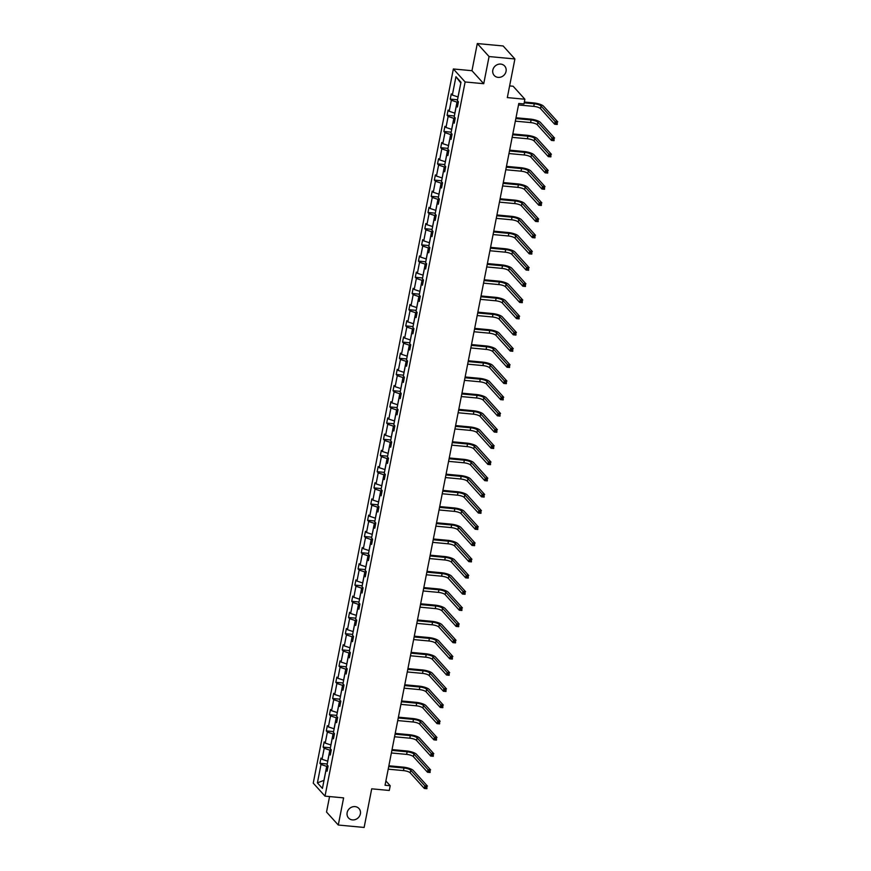 <?xml version="1.0" encoding="UTF-8"?>
<svg xmlns="http://www.w3.org/2000/svg" width="871" height="871" viewBox="0 0 871 871"><rect width="100%" height="100%" fill="white"/><g stroke="black" fill="none" stroke-linecap="round" stroke-linejoin="round"><path stroke-width="1.31" d="M355.063 806.611A7.044 6.358 -42.2 0 1 358.983 808.538A7.044 6.358 -42.2 0 1 359.538 816.094A7.044 6.358 -42.2 0 1 352.45 819.905A7.044 6.358 -42.2 0 1 348.542 817.989A7.044 6.358 -42.2 0 1 347.975 810.433A7.044 6.358 -42.2 0 1 355.063 806.611M500.738 64.095A7.044 6.358 -42.2 0 1 504.657 66.011A7.044 6.358 -42.2 0 1 505.224 73.567A7.044 6.358 -42.2 0 1 498.136 77.377A7.044 6.358 -42.2 0 1 494.216 75.461A7.044 6.358 -42.2 0 1 493.65 67.905A7.044 6.358 -42.2 0 1 500.738 64.095M477.297 43.55L471.973 70.703L483.732 83.703L489.067 56.55L477.297 43.55L503.144 45.967L514.903 58.967L507.325 97.596L524.897 99.24L513.139 86.24L509.622 85.913M489.067 56.55L514.903 58.967M329.565 796.562L326.527 812.033L338.286 825.033L364.132 827.45L371.71 788.821L389.283 790.465L390.208 785.74L385.886 780.96M453.366 68.972L313.244 783.138L325.014 796.138L465.125 81.961L453.366 68.972L471.973 70.703M328.019 766.491L326.69 766.371L323.936 780.383L317.403 782.866L321.007 764.488L319.94 763.312L327.213 763.987M326.69 766.371L321.007 764.488M331.198 750.29L329.859 750.171L327.703 761.178L322.03 759.294L320.964 758.118L319.94 763.312M322.03 759.294L324.186 748.287L323.119 747.111L330.392 747.786M334.377 734.09L333.038 733.97L330.882 744.977L325.21 743.094L324.143 741.918L323.119 747.111M325.21 743.094L327.365 732.086L326.298 730.911L333.571 731.586M337.556 717.889L336.217 717.769L334.061 728.777L328.389 726.893L327.322 725.717L326.298 730.911M328.389 726.893L330.545 715.886L329.478 714.71L336.75 715.385M340.735 701.688L339.396 701.569L337.24 712.576L331.557 710.692L330.501 709.517L329.478 714.71M331.557 710.692L333.724 699.685L332.657 698.509L339.93 699.184M343.914 685.488L342.575 685.368L340.419 696.375L334.736 694.492L333.68 693.316L332.657 698.509M334.736 694.492L336.903 683.485L335.836 682.309L343.109 682.984M347.094 669.287L345.754 669.168L343.599 680.175L337.915 678.291L336.848 677.115L335.836 682.309M337.915 678.291L340.082 667.284L339.015 666.108L346.288 666.783M350.273 653.087L348.933 652.967L346.778 663.974L341.094 662.091L340.028 660.915L339.015 666.108M341.094 662.091L343.261 651.083L342.194 649.908L349.467 650.583M353.452 636.886L352.113 636.766L349.957 647.774L344.274 645.89L343.207 644.714L342.194 649.908M344.274 645.89L346.44 634.883L345.373 633.707L352.646 634.382M356.631 620.685L355.292 620.566L353.136 631.573L347.453 629.689L346.386 628.514L345.373 633.707M347.453 629.689L349.609 618.682L348.552 617.506L355.825 618.181M359.81 604.485L358.471 604.365L356.304 615.372L350.632 613.489L349.565 612.313L348.552 617.506M350.632 613.489L352.788 602.482L351.732 601.306L359.004 601.981M362.989 588.284L361.65 588.165L359.483 599.172L353.811 597.288L352.744 596.112L351.732 601.306M353.811 597.288L355.967 586.281L354.911 585.105L362.184 585.78M366.168 572.084L364.829 571.964L362.663 582.971L356.99 581.088L355.923 579.912L354.911 585.105M356.99 581.088L359.146 570.08L358.079 568.905L365.363 569.58M369.348 555.883L368.008 555.763L365.842 566.771L360.169 564.887L359.102 563.711L358.079 568.905M360.169 564.887L362.325 553.88L361.258 552.704L368.542 553.379M372.516 539.682L371.188 539.563L369.021 550.57L363.349 548.686L362.282 547.511L361.258 552.704M363.349 548.686L365.504 537.679L364.437 536.503L371.721 537.178M375.695 523.482L374.367 523.362L372.2 534.369L366.528 532.486L365.461 531.31L364.437 536.503M366.528 532.486L368.683 521.479L367.616 520.303L374.889 520.978M378.874 507.281L377.535 507.162L375.379 518.169L369.707 516.285L368.64 515.109L367.616 520.303M369.707 516.285L371.863 505.278L370.796 504.102L378.068 504.777M382.053 491.081L380.714 490.961L378.558 501.968L372.886 500.085L371.819 498.909L370.796 504.102M372.886 500.085L375.042 489.077L373.975 487.902L381.248 488.577M385.232 474.88L383.893 474.76L381.738 485.768L376.065 483.884L374.998 482.708L373.975 487.902M376.065 483.884L378.221 472.877L377.154 471.701L384.427 472.376M388.412 458.679L387.072 458.56L384.917 469.567L379.233 467.683L378.177 466.508L377.154 471.701M379.233 467.683L381.4 456.676L380.333 455.5L387.606 456.175M391.591 442.479L390.252 442.359L388.096 453.366L382.413 451.483L381.356 450.307L380.333 455.5M382.413 451.483L384.579 440.476L383.512 439.3L390.785 439.975M394.77 426.278L393.431 426.159L391.275 437.166L385.592 435.282L384.525 434.106L383.512 439.3M385.592 435.282L387.758 424.275L386.691 423.099L393.964 423.774M397.949 410.078L396.61 409.958L394.454 420.965L388.771 419.082L387.704 417.906L386.691 423.099M388.771 419.082L390.937 408.074L389.87 406.899L397.143 407.574M401.128 393.877L399.789 393.757L397.633 404.765L391.95 402.881L390.883 401.705L389.87 406.899M391.95 402.881L394.117 391.874L393.05 390.698L400.322 391.373M404.307 377.676L402.968 377.557L400.812 388.564L395.129 386.68L394.062 385.505L393.05 390.698M395.129 386.68L397.285 375.673L396.229 374.497L403.502 375.172M407.486 361.476L406.147 361.356L403.981 372.363L398.308 370.48L397.241 369.304L396.229 374.497M398.308 370.48L400.464 359.473L399.408 358.297L406.681 358.972M410.666 345.275L409.326 345.156L407.16 356.163L401.487 354.279L400.42 353.103L399.408 358.297M401.487 354.279L403.643 343.272L402.576 342.096L409.86 342.771M413.845 329.075L412.506 328.955L410.339 339.962L404.667 338.079L403.6 336.903L402.576 342.096M404.667 338.079L406.822 327.071L405.755 325.896L413.039 326.571M417.024 312.874L415.685 312.754L413.518 323.762L407.846 321.878L406.779 320.702L405.755 325.896M407.846 321.878L410.001 310.871L408.935 309.695L416.218 310.37M420.192 296.673L418.864 296.554L416.697 307.561L411.025 305.677L409.958 304.502L408.935 309.695M411.025 305.677L413.181 294.67L412.114 293.494L419.397 294.169M423.371 280.473L422.032 280.353L419.876 291.36L414.204 289.477L413.137 288.301L412.114 293.494M414.204 289.477L416.36 278.47L415.293 277.294L422.566 277.969M426.55 264.272L425.211 264.153L423.056 275.16L417.383 273.276L416.316 272.1L415.293 277.294M417.383 273.276L419.539 262.269L418.472 261.093L425.745 261.768M429.73 248.072L428.39 247.952L426.235 258.959L420.562 257.076L419.495 255.9L418.472 261.093M420.562 257.076L422.718 246.068L421.651 244.893L428.924 245.568M432.909 231.871L431.57 231.751L429.414 242.759L423.742 240.875L422.675 239.699L421.651 244.893M423.742 240.875L425.897 229.868L424.83 228.692L432.103 229.367M436.088 215.67L434.749 215.551L432.593 226.558L426.91 224.674L425.854 223.499L424.83 228.692M426.91 224.674L429.076 213.667L428.009 212.491L435.282 213.166M439.267 199.47L437.928 199.35L435.772 210.357L430.089 208.474L429.033 207.298L428.009 212.491M430.089 208.474L432.256 197.467L431.189 196.291L438.461 196.966M442.446 183.269L441.107 183.15L438.951 194.157L433.268 192.273L432.201 191.097L431.189 196.291M433.268 192.273L435.435 181.266L434.368 180.09L441.641 180.765M445.625 167.069L444.286 166.949L442.13 177.956L436.447 176.073L435.38 174.897L434.368 180.09M436.447 176.073L438.614 165.065L437.547 163.89L444.82 164.565M448.805 150.868L447.465 150.748L445.31 161.756L439.626 159.872L438.559 158.696L437.547 163.89M439.626 159.872L441.793 148.865L440.726 147.689L447.999 148.364M451.984 134.667L450.645 134.548L448.489 145.555L442.806 143.671L441.739 142.496L440.726 147.689M442.806 143.671L444.961 132.664L443.905 131.488L451.178 132.163M455.163 118.467L453.824 118.347L451.657 129.354L445.985 127.471L444.918 126.295L443.905 131.488M445.985 127.471L448.14 116.464L447.084 115.288L454.357 115.963M458.342 102.266L457.003 102.147L454.836 113.154L449.164 111.27L448.097 110.094L447.084 115.288M449.164 111.27L451.32 100.263L450.253 99.087L457.536 99.762M460.824 82.995L458.015 96.953L452.343 95.07L451.276 93.894L450.253 99.087M452.343 95.07L455.947 76.692L460.977 82.233L457.362 100.622L458.429 101.798L457.417 106.991L456.35 105.816L454.183 116.823L455.25 117.999L454.237 123.192L453.17 122.016L451.004 133.023L452.071 134.199L451.058 139.393L449.991 138.217L447.836 149.224L448.892 150.4L447.879 155.593L446.812 154.417L444.656 165.425L445.712 166.601L444.7 171.794L443.633 170.618L441.477 181.625L442.533 182.801L441.521 187.994L440.454 186.819L438.298 197.826L439.365 199.002L438.342 204.195L437.275 203.019L435.119 214.026L436.186 215.202L435.162 220.396L434.096 219.22L431.94 230.227L433.007 231.403L431.983 236.596L430.916 235.42L428.761 246.428L429.828 247.604L428.804 252.797L427.737 251.621L425.581 262.628L426.648 263.804L425.625 268.997L424.558 267.822L422.402 278.829L423.469 280.005L422.446 285.198L421.379 284.022L419.223 295.029L420.29 296.205L419.267 301.399L418.211 300.223L416.044 311.23L417.111 312.406L416.088 317.599L415.032 316.423L412.865 327.431L413.932 328.607L412.919 333.8L411.852 332.624L409.686 343.631L410.753 344.807L409.74 350L408.673 348.825L406.507 359.832L407.574 361.008L406.561 366.201L405.494 365.025L403.327 376.032L404.394 377.208L403.382 382.402L402.315 381.226L400.159 392.233L401.215 393.409L400.203 398.602L399.136 397.426L396.98 408.434L398.036 409.61L397.024 414.803L395.957 413.627L393.801 424.634L394.868 425.81L393.844 431.003L392.777 429.828L390.622 440.835L391.689 442.011L390.665 447.204L389.598 446.028L387.443 457.035L388.51 458.211L387.486 463.405L386.419 462.229L384.263 473.236L385.33 474.412L384.307 479.605L383.24 478.429L381.084 489.437L382.151 490.613L381.128 495.806L380.061 494.63L377.905 505.637L378.972 506.813L377.949 512.006L376.882 510.831L374.726 521.838L375.793 523.014L374.77 528.207L373.713 527.031L371.547 538.038L372.614 539.214L371.59 544.408L370.534 543.232L368.368 554.239L369.435 555.415L368.411 560.608L367.355 559.432L365.189 570.44L366.255 571.616L365.243 576.809L364.176 575.633L362.009 586.64L363.076 587.816L362.064 593.009L360.997 591.834L358.83 602.841L359.897 604.017L358.885 609.21L357.818 608.034L355.651 619.041L356.718 620.217L355.706 625.411L354.639 624.235L352.483 635.242L353.539 636.418L352.526 641.611L351.459 640.435L349.304 651.443L350.36 652.619L349.347 657.812L348.28 656.636L346.125 667.643L347.191 668.819L346.168 674.012L345.101 672.837L342.945 683.844L344.012 685.02L342.989 690.213L341.922 689.037L339.766 700.044L340.833 701.22L339.81 706.414L338.743 705.238L336.587 716.245L337.654 717.421L336.631 722.614L335.564 721.438L333.408 732.446L334.475 733.622L333.451 738.815L332.384 737.639L330.229 748.646L331.296 749.822L330.272 755.015L329.205 753.84L327.05 764.847L328.117 766.023L327.093 771.216L326.037 770.04L322.422 788.418L317.403 782.866M524.897 99.24L523.972 103.965L518.8 103.475L385.047 785.25L390.208 785.74M330.599 753.339L329.205 753.84M329.859 750.171L324.186 748.287M333.778 737.138L332.384 737.639M333.038 733.97L327.365 732.086M336.957 720.938L335.564 721.438M336.217 717.769L330.545 715.886M340.136 704.737L338.743 705.238M339.396 701.569L333.724 699.685M343.316 688.536L341.922 689.037M342.575 685.368L336.903 683.485M346.495 672.336L345.101 672.837M345.754 669.168L340.082 667.284M349.674 656.135L348.28 656.636M348.933 652.967L343.261 651.083M352.853 639.935L351.459 640.435M352.113 636.766L346.44 634.883M356.032 623.734L354.639 624.235M355.292 620.566L349.609 618.682M359.211 607.533L357.818 608.034M358.471 604.365L352.788 602.482M362.39 591.333L360.997 591.834M361.65 588.165L355.967 586.281M365.57 575.132L364.176 575.633M364.829 571.964L359.146 570.08M368.749 558.932L367.355 559.432M368.008 555.763L362.325 553.88M371.928 542.731L370.534 543.232M371.188 539.563L365.504 537.679M375.096 526.53L373.713 527.031M374.367 523.362L368.683 521.479M378.275 510.33L376.882 510.831M377.535 507.162L371.863 505.278M381.454 494.129L380.061 494.63M380.714 490.961L375.042 489.077M384.634 477.929L383.24 478.429M383.893 474.76L378.221 472.877M387.813 461.728L386.419 462.229M387.072 458.56L381.4 456.676M390.992 445.527L389.598 446.028M390.252 442.359L384.579 440.476M394.171 429.327L392.777 429.828M393.431 426.159L387.758 424.275M397.35 413.126L395.957 413.627M396.61 409.958L390.937 408.074M400.529 396.926L399.136 397.426M399.789 393.757L394.117 391.874M403.709 380.725L402.315 381.226M402.968 377.557L397.285 375.673M406.888 364.524L405.494 365.025M406.147 361.356L400.464 359.473M410.067 348.324L408.673 348.825M409.326 345.156L403.643 343.272M413.246 332.123L411.852 332.624M412.506 328.955L406.822 327.071M416.425 315.923L415.032 316.423M415.685 312.754L410.001 310.871M419.604 299.722L418.211 300.223M418.864 296.554L413.181 294.67M422.773 283.521L421.379 284.022M422.032 280.353L416.36 278.47M425.952 267.321L424.558 267.822M425.211 264.153L419.539 262.269M429.131 251.12L427.737 251.621M428.39 247.952L422.718 246.068M432.31 234.92L430.916 235.42M431.57 231.751L425.897 229.868M435.489 218.719L434.096 219.22M434.749 215.551L429.076 213.667M438.668 202.518L437.275 203.019M437.928 199.35L432.256 197.467M441.847 186.318L440.454 186.819M441.107 183.15L435.435 181.266M445.027 170.117L443.633 170.618M444.286 166.949L438.614 165.065M448.206 153.917L446.812 154.417M447.465 150.748L441.793 148.865M451.385 137.716L449.991 138.217M450.645 134.548L444.961 132.664M454.564 121.515L453.17 122.016M453.824 118.347L448.14 116.464M457.743 105.315L456.35 105.816M457.003 102.147L451.32 100.263M483.732 83.703L465.125 81.961M338.286 825.033L343.62 797.88L325.014 796.138M460.77 82.93L455.947 76.692M327.42 769.539L326.037 770.04M518.517 104.945L533.771 106.371A5.498 1.513 -168.9 0 1 540.521 108.614L554.664 124.226L555.165 121.635L557.756 121.875L543.624 106.262A8.253 2.265 11.1 0 0 533.488 102.898L524.353 102.049M524.19 102.832L534.282 103.78A5.498 1.513 -168.9 0 1 541.033 106.022L555.165 121.635L556.003 123.976L557.037 124.074L557.233 123.04L556.21 122.942M557.233 123.04L557.244 124.466L554.664 124.226L556.003 123.976M515.338 121.145L530.591 122.571A5.498 1.513 -168.9 0 1 537.353 124.814L551.485 140.427L551.985 137.836L554.577 138.075L540.445 122.463A8.253 2.265 11.1 0 0 530.308 119.098L516.002 117.759M515.85 118.554L531.103 119.98A5.498 1.513 -168.9 0 1 537.853 122.223L551.985 137.836L552.824 140.177L553.858 140.275L554.065 139.24L553.031 139.142M554.065 139.24L554.065 140.667L551.485 140.427L552.824 140.177M512.159 137.346L527.412 138.772A5.498 1.513 -168.9 0 1 534.173 141.015L548.305 156.628L548.817 154.036L551.397 154.276L537.265 138.663A8.253 2.265 11.1 0 0 527.129 135.299L512.823 133.96M512.671 134.755L527.924 136.181A5.498 1.513 -168.9 0 1 534.674 138.424L548.817 154.036L549.645 156.377L550.679 156.475L550.886 155.441L549.851 155.343M550.886 155.441L550.886 156.867L548.305 156.628L549.645 156.377M508.98 153.546L524.233 154.973A5.498 1.513 -168.9 0 1 530.994 157.216L545.126 172.828L545.638 170.237L548.218 170.476L534.086 154.864A8.253 2.265 11.1 0 0 523.95 151.5L509.644 150.16M509.491 150.955L524.745 152.381A5.498 1.513 -168.9 0 1 531.495 154.624L545.638 170.237L546.465 172.578L547.5 172.676L547.707 171.641L546.672 171.543M547.707 171.641L547.707 173.068L545.126 172.828L546.465 172.578M505.801 169.747L521.054 171.173A5.498 1.513 -168.9 0 1 527.815 173.416L541.947 189.029L542.459 186.438L545.039 186.677L530.907 171.064A8.253 2.265 11.1 0 0 520.771 167.7L506.465 166.361M506.312 167.156L521.566 168.582A5.498 1.513 -168.9 0 1 528.327 170.825L542.459 186.438L543.286 188.778L544.321 188.876L544.527 187.842L543.493 187.744M544.527 187.842L544.527 189.268L541.947 189.029L543.286 188.778M502.621 185.948L517.875 187.374A5.498 1.513 -168.9 0 1 524.636 189.617L538.768 205.229L539.28 202.638L541.86 202.878L527.728 187.265A8.253 2.265 11.1 0 0 517.592 183.901L503.286 182.562M503.133 183.356L518.387 184.783A5.498 1.513 -168.9 0 1 525.148 187.025L539.28 202.638L540.107 204.979L541.141 205.077L541.348 204.043L540.314 203.945M541.348 204.043L541.348 205.469L538.768 205.229L540.107 204.979M499.442 202.148L514.696 203.574A5.498 1.513 -168.9 0 1 521.457 205.817L535.589 221.43L536.101 218.839L538.681 219.078L524.549 203.466A8.253 2.265 11.1 0 0 514.413 200.101L500.106 198.762M499.954 199.557L515.207 200.983A5.498 1.513 -168.9 0 1 521.969 203.226L536.101 218.839L536.928 221.18L537.962 221.278L538.169 220.243L537.135 220.145M538.169 220.243L538.169 221.67L535.589 221.43L536.928 221.18M496.263 218.349L511.517 219.775A5.498 1.513 -168.9 0 1 518.278 222.018L532.41 237.631L532.921 235.039L535.502 235.279L521.37 219.666A8.253 2.265 11.1 0 0 511.233 216.302L496.927 214.963M496.775 215.758L512.028 217.184A5.498 1.513 -168.9 0 1 518.789 219.427L532.921 235.039L533.749 237.38L534.783 237.478L534.99 236.444L533.956 236.346M534.99 236.444L534.99 237.87L532.41 237.631L533.749 237.38M493.084 234.549L508.337 235.976A5.498 1.513 -168.9 0 1 515.099 238.219L529.23 253.831L529.742 251.24L532.323 251.479L518.191 235.867A8.253 2.265 11.1 0 0 508.054 232.503L493.748 231.163M493.596 231.958L508.849 233.384A5.498 1.513 -168.9 0 1 515.61 235.627L529.742 251.24L530.57 253.581L531.604 253.679L531.811 252.644L530.777 252.546M531.811 252.644L531.822 254.071L529.23 253.831L530.57 253.581M489.905 250.75L505.158 252.176A5.498 1.513 -168.9 0 1 511.919 254.419L526.051 270.032L526.563 267.441L529.143 267.68L515.011 252.067A8.253 2.265 11.1 0 0 504.875 248.703L490.569 247.364M490.417 248.159L505.67 249.585A5.498 1.513 -168.9 0 1 512.431 251.828L526.563 267.441L527.39 269.781L528.425 269.879L528.632 268.845L527.597 268.747M528.632 268.845L528.643 270.271L526.051 270.032L527.39 269.781M486.726 266.951L501.979 268.377A5.498 1.513 -168.9 0 1 508.74 270.62L522.872 286.232L523.384 283.641L525.964 283.881L511.832 268.268A8.253 2.265 11.1 0 0 501.696 264.904L487.39 263.565M487.237 264.359L502.491 265.786A5.498 1.513 -168.9 0 1 509.252 268.028L523.384 283.641L524.222 285.982L525.246 286.08L525.453 285.046L524.418 284.948M525.453 285.046L525.463 286.472L522.872 286.232L524.222 285.982M483.557 283.151L498.8 284.577A5.498 1.513 -168.9 0 1 505.561 286.82L519.693 302.433L520.205 299.842L522.796 300.081L508.653 284.469A8.253 2.265 11.1 0 0 498.517 281.104L484.222 279.765M484.058 280.56L499.312 281.986A5.498 1.513 -168.9 0 1 506.073 284.229L520.205 299.842L521.043 302.183L522.077 302.281L522.273 301.246L521.239 301.148M522.273 301.246L522.284 302.673L519.693 302.433L521.043 302.183M480.378 299.352L495.632 300.778A5.498 1.513 -168.9 0 1 502.382 303.021L516.514 318.634L517.026 316.042L519.617 316.282L505.474 300.669A8.253 2.265 11.1 0 0 495.338 297.305L481.042 295.966M480.879 296.761L496.132 298.187A5.498 1.513 -168.9 0 1 502.894 300.43L517.026 316.042L517.864 318.383L518.898 318.481L519.094 317.447L518.06 317.349M519.094 317.447L519.105 318.873L516.514 318.634L517.864 318.383M477.199 315.552L492.453 316.979A5.498 1.513 -168.9 0 1 499.203 319.221L513.335 334.834L513.846 332.243L516.438 332.482L502.306 316.87A8.253 2.265 11.1 0 0 492.159 313.506L477.863 312.166M477.7 312.961L492.953 314.387A5.498 1.513 -168.9 0 1 499.714 316.63L513.846 332.243L514.685 334.584L515.719 334.682L515.915 333.647L514.881 333.549M515.915 333.647L515.926 335.074L513.335 334.834L514.685 334.584M474.02 331.753L489.273 333.179A5.498 1.513 -168.9 0 1 496.024 335.422L510.166 351.035L510.667 348.444L513.259 348.683L499.127 333.07A8.253 2.265 11.1 0 0 488.979 329.706L474.684 328.367M474.532 329.162L489.774 330.588A5.498 1.513 -168.9 0 1 496.535 332.831L510.667 348.444L511.506 350.784L512.54 350.882L512.736 349.848L511.702 349.75M512.736 349.848L512.747 351.274L510.166 351.035L511.506 350.784M470.841 347.954L486.094 349.38A5.498 1.513 -168.9 0 1 492.844 351.623L506.987 367.235L507.488 364.644L510.079 364.884L495.947 349.271A8.253 2.265 11.1 0 0 485.811 345.907L471.505 344.568M471.353 345.362L486.606 346.789A5.498 1.513 -168.9 0 1 493.356 349.031L507.488 364.644L508.326 366.985L509.361 367.083L509.557 366.049L508.533 365.951M509.557 366.049L509.568 367.475L506.987 367.235L508.326 366.985M467.662 364.154L482.915 365.58A5.498 1.513 -168.9 0 1 489.676 367.823L503.808 383.436L504.309 380.845L506.9 381.084L492.768 365.472A8.253 2.265 11.1 0 0 482.632 362.107L468.326 360.768M468.173 361.563L483.427 362.989A5.498 1.513 -168.9 0 1 490.177 365.232L504.309 380.845L505.147 383.186L506.182 383.284L506.389 382.249L505.354 382.151M506.389 382.249L506.389 383.675L503.808 383.436L505.147 383.186M464.483 380.355L479.736 381.781A5.498 1.513 -168.9 0 1 486.497 384.024L500.629 399.637L501.141 397.045L503.721 397.285L489.589 381.672A8.253 2.265 11.1 0 0 479.453 378.308L465.147 376.969M464.994 377.764L480.248 379.19A5.498 1.513 -168.9 0 1 486.998 381.433L501.141 397.045L501.968 399.386L503.003 399.484L503.209 398.45L502.175 398.352M503.209 398.45L503.209 399.876L500.629 399.637L501.968 399.386M461.303 396.555L476.557 397.982A5.498 1.513 -168.9 0 1 483.318 400.225L497.45 415.837L497.962 413.246L500.542 413.485L486.41 397.873A8.253 2.265 11.1 0 0 476.274 394.509L461.968 393.169M461.815 393.964L477.068 395.39A5.498 1.513 -168.9 0 1 483.819 397.633L497.962 413.246L498.789 415.587L499.823 415.685L500.03 414.65L498.996 414.552M500.03 414.65L500.03 416.077L497.45 415.837L498.789 415.587M458.124 412.756L473.378 414.182A5.498 1.513 -168.9 0 1 480.139 416.425L494.271 432.038L494.782 429.447L497.363 429.686L483.231 414.073A8.253 2.265 11.1 0 0 473.095 410.709L458.788 409.37M458.636 410.165L473.889 411.591A5.498 1.513 -168.9 0 1 480.65 413.834L494.782 429.447L495.61 431.787L496.644 431.885L496.851 430.851L495.817 430.753M496.851 430.851L496.851 432.277L494.271 432.038L495.61 431.787M454.945 428.957L470.198 430.383A5.498 1.513 -168.9 0 1 476.96 432.626L491.092 448.238L491.603 445.647L494.184 445.887L480.052 430.274A8.253 2.265 11.1 0 0 469.915 426.91L455.609 425.571M455.457 426.365L470.71 427.792A5.498 1.513 -168.9 0 1 477.471 430.034L491.603 445.647L492.431 447.988L493.465 448.086L493.672 447.052L492.638 446.954M493.672 447.052L493.672 448.478L491.092 448.238L492.431 447.988M451.766 445.157L467.019 446.583A5.498 1.513 -168.9 0 1 473.78 448.826L487.912 464.439L488.424 461.848L491.004 462.087L476.873 446.475A8.253 2.265 11.1 0 0 466.736 443.11L452.43 441.771M452.278 442.566L467.531 443.992A5.498 1.513 -168.9 0 1 474.292 446.235L488.424 461.848L489.252 464.189L490.286 464.287L490.493 463.252L489.458 463.154M490.493 463.252L490.493 464.679L487.912 464.439L489.252 464.189M448.587 461.358L463.84 462.784A5.498 1.513 -168.9 0 1 470.601 465.027L484.733 480.64L485.245 478.048L487.825 478.288L473.693 462.675A8.253 2.265 11.1 0 0 463.557 459.311L449.251 457.972M449.098 458.767L464.352 460.193A5.498 1.513 -168.9 0 1 471.113 462.436L485.245 478.048L486.072 480.389L487.107 480.487L487.314 479.453L486.279 479.355M487.314 479.453L487.314 480.879L484.733 480.64L486.072 480.389M445.408 477.558L460.661 478.985A5.498 1.513 -168.9 0 1 467.422 481.228L481.554 496.84L482.066 494.249L484.646 494.488L470.514 478.876A8.253 2.265 11.1 0 0 460.378 475.512L446.072 474.172M445.919 474.967L461.173 476.393A5.498 1.513 -168.9 0 1 467.934 478.625L482.066 494.249L482.893 496.59L483.928 496.688L484.134 495.653L483.1 495.555M484.134 495.653L484.145 497.08L481.554 496.84L482.893 496.59M442.228 493.759L457.482 495.185A5.498 1.513 -168.9 0 1 464.243 497.428L478.375 513.041L478.887 510.45L481.467 510.689L467.335 495.076A8.253 2.265 11.1 0 0 457.199 491.712L442.893 490.373M442.74 491.168L457.994 492.594A5.498 1.513 -168.9 0 1 464.755 494.826L478.887 510.45L479.714 512.79L480.748 512.888L480.955 511.854L479.921 511.756M480.955 511.854L480.966 513.28L478.375 513.041L479.714 512.79M439.049 509.96L454.303 511.386A5.498 1.513 -168.9 0 1 461.064 513.629L475.196 529.241L475.708 526.65L478.288 526.89L464.156 511.277A8.253 2.265 11.1 0 0 454.02 507.913L439.713 506.574M439.561 507.368L454.814 508.795A5.498 1.513 -168.9 0 1 461.576 511.027L475.708 526.65L476.546 528.991L477.569 529.089L477.776 528.055L476.742 527.957M477.776 528.055L477.787 529.481L475.196 529.241L476.546 528.991M435.881 526.16L451.124 527.586A5.498 1.513 -168.9 0 1 457.885 529.829L472.017 545.442L472.528 542.851L475.12 543.09L460.977 527.478A8.253 2.265 11.1 0 0 450.84 524.113L436.545 522.774M436.382 523.569L451.635 524.995A5.498 1.513 -168.9 0 1 458.396 527.227L472.528 542.851L473.367 545.192L474.401 545.29L474.597 544.255L473.563 544.157M474.597 544.255L474.608 545.682L472.017 545.442L473.367 545.192M432.702 542.361L447.955 543.787A5.498 1.513 -168.9 0 1 454.706 546.03L468.838 561.643L469.349 559.051L471.94 559.291L457.798 543.678A8.253 2.265 11.1 0 0 447.661 540.314L433.366 538.975M433.203 539.77L448.456 541.196A5.498 1.513 -168.9 0 1 455.217 543.428L469.349 559.051L470.188 561.392L471.222 561.49L471.418 560.456L470.384 560.358M471.418 560.456L471.429 561.882L468.838 561.643L470.188 561.392M429.523 558.561L444.776 559.988A5.498 1.513 -168.9 0 1 451.526 562.231L465.658 577.843L466.17 575.252L468.761 575.491L454.629 559.879A8.253 2.265 11.1 0 0 444.482 556.515L430.187 555.175M430.024 555.97L445.277 557.396A5.498 1.513 -168.9 0 1 452.038 559.628L466.17 575.252L467.008 577.593L468.043 577.691L468.239 576.656L467.204 576.558M468.239 576.656L468.25 578.083L465.658 577.843L467.008 577.593M426.344 574.762L441.597 576.188A5.498 1.513 -168.9 0 1 448.347 578.431L462.49 594.044L462.991 591.453L465.582 591.692L451.45 576.079A8.253 2.265 11.1 0 0 441.303 572.715L427.008 571.376M426.855 572.171L442.098 573.597A5.498 1.513 -168.9 0 1 448.859 575.829L462.991 591.453L463.829 593.793L464.864 593.891L465.06 592.857L464.025 592.759M465.06 592.857L465.07 594.283L462.49 594.044L463.829 593.793M423.164 590.963L438.418 592.389A5.498 1.513 -168.9 0 1 445.168 594.632L459.311 610.244L459.812 607.653L462.403 607.893L448.271 592.28A8.253 2.265 11.1 0 0 438.135 588.916L423.829 587.577M423.676 588.371L438.93 589.798A5.498 1.513 -168.9 0 1 445.68 592.03L459.812 607.653L460.65 609.994L461.684 610.092L461.891 609.058L460.857 608.96M461.891 609.058L461.891 610.484L459.311 610.244L460.65 609.994M419.985 607.163L435.239 608.589A5.498 1.513 -168.9 0 1 442 610.832L456.132 626.445L456.633 623.854L459.224 624.093L445.092 608.481A8.253 2.265 11.1 0 0 434.956 605.116L420.649 603.777M420.497 604.572L435.75 605.998A5.498 1.513 -168.9 0 1 442.501 608.23L456.633 623.854L457.471 626.195L458.505 626.293L458.712 625.258L457.678 625.16M458.712 625.258L458.712 626.685L456.132 626.445L457.471 626.195M416.806 623.364L432.06 624.79A5.498 1.513 -168.9 0 1 438.821 627.033L452.953 642.646L453.464 640.054L456.045 640.294L441.913 624.681A8.253 2.265 11.1 0 0 431.776 621.317L417.47 619.978M417.318 620.773L432.571 622.199A5.498 1.513 -168.9 0 1 439.322 624.431L453.464 640.054L454.292 642.395L455.326 642.493L455.533 641.459L454.499 641.361M455.533 641.459L455.533 642.885L452.953 642.646L454.292 642.395M413.627 639.564L428.88 640.991A5.498 1.513 -168.9 0 1 435.642 643.234L449.774 658.846L450.285 656.255L452.866 656.494L438.734 640.882A8.253 2.265 11.1 0 0 428.597 637.518L414.291 636.178M414.139 636.973L429.392 638.399A5.498 1.513 -168.9 0 1 436.142 640.631L450.285 656.255L451.113 658.596L452.147 658.694L452.354 657.659L451.32 657.561M452.354 657.659L452.354 659.086L449.774 658.846L451.113 658.596M410.448 655.765L425.701 657.191A5.498 1.513 -168.9 0 1 432.462 659.434L446.594 675.047L447.106 672.456L449.686 672.695L435.554 657.082A8.253 2.265 11.1 0 0 425.418 653.718L411.112 652.379M410.96 653.174L426.213 654.6A5.498 1.513 -168.9 0 1 432.974 656.832L447.106 672.456L447.934 674.796L448.968 674.894L449.175 673.86L448.14 673.762M449.175 673.86L449.175 675.286L446.594 675.047L447.934 674.796M407.269 671.966L422.522 673.392A5.498 1.513 -168.9 0 1 429.283 675.635L443.415 691.247L443.927 688.656L446.507 688.896L432.375 673.283A8.253 2.265 11.1 0 0 422.239 669.919L407.933 668.58M407.78 669.374L423.034 670.801A5.498 1.513 -168.9 0 1 429.795 673.033L443.927 688.656L444.754 690.997L445.789 691.095L445.996 690.061L444.961 689.963M445.996 690.061L445.996 691.487L443.415 691.247L444.754 690.997M404.09 688.166L419.343 689.592A5.498 1.513 -168.9 0 1 426.104 691.835L440.236 707.448L440.748 704.846L443.328 705.096L429.196 689.484A8.253 2.265 11.1 0 0 419.06 686.119L404.754 684.78M404.601 685.575L419.855 687.001A5.498 1.513 -168.9 0 1 426.616 689.233L440.748 704.846L441.575 707.198L442.61 707.296L442.816 706.261L441.782 706.163M442.816 706.261L442.816 707.688L440.236 707.448L441.575 707.198M400.91 704.367L416.164 705.793A5.498 1.513 -168.9 0 1 422.925 708.036L437.057 723.649L437.569 721.046L440.149 721.297L426.017 705.684A8.253 2.265 11.1 0 0 415.881 702.32L401.575 700.981M401.422 701.776L416.676 703.202A5.498 1.513 -168.9 0 1 423.437 705.434L437.569 721.046L438.396 723.398L439.43 723.496L439.637 722.462L438.603 722.364M439.637 722.462L439.637 723.888L437.057 723.649L438.396 723.398M397.731 720.567L412.985 721.994A5.498 1.513 -168.9 0 1 419.746 724.237L433.878 739.849L434.389 737.247L436.97 737.497L422.838 721.885A8.253 2.265 11.1 0 0 412.702 718.521L398.395 717.181M398.243 717.976L413.496 719.402A5.498 1.513 -168.9 0 1 420.258 721.634L434.389 737.247L435.217 739.599L436.251 739.697L436.458 738.662L435.424 738.564M436.458 738.662L436.469 740.089L433.878 739.849L435.217 739.599M394.552 736.768L409.805 738.194A5.498 1.513 -168.9 0 1 416.567 740.437L430.699 756.05L431.21 753.448L433.791 753.698L419.659 738.085A8.253 2.265 11.1 0 0 409.522 734.721L395.216 733.382M395.064 734.177L410.317 735.603A5.498 1.513 -168.9 0 1 417.078 737.835L431.21 753.448L432.038 755.799L433.072 755.897L433.279 754.852L432.245 754.765M433.279 754.852L433.29 756.289L430.699 756.05L432.038 755.799M391.373 752.969L406.626 754.395A5.498 1.513 -168.9 0 1 413.387 756.638L427.519 772.25L428.031 769.648L430.612 769.899L416.48 754.286A8.253 2.265 11.1 0 0 406.343 750.922L392.037 749.583M391.885 750.377L407.138 751.804A5.498 1.513 -168.9 0 1 413.899 754.036L428.031 769.648L428.87 772L429.893 772.098L430.1 771.053L429.065 770.966M430.1 771.053L430.111 772.49L427.519 772.25L428.87 772M388.205 769.169L403.447 770.595A5.498 1.513 -168.9 0 1 410.208 772.838L424.34 788.451L424.852 785.849L427.443 786.099L413.3 770.487A8.253 2.265 11.1 0 0 403.164 767.122L388.869 765.783M388.706 766.578L403.959 768.004A5.498 1.513 -168.9 0 1 410.72 770.236L424.852 785.849L425.69 788.201L426.725 788.299L426.921 787.253L425.886 787.166M426.921 787.253L426.932 788.691L424.34 788.451L425.69 788.201M534.282 103.78L533.771 106.371M541.033 106.022L540.521 108.614M531.103 119.98L530.591 122.571M537.853 122.223L537.353 124.814M527.924 136.181L527.412 138.772M534.674 138.424L534.173 141.015M524.745 152.381L524.233 154.973M531.495 154.624L530.994 157.216M521.566 168.582L521.054 171.173M528.327 170.825L527.815 173.416M518.387 184.783L517.875 187.374M525.148 187.025L524.636 189.617M515.207 200.983L514.696 203.574M521.969 203.226L521.457 205.817M512.028 217.184L511.517 219.775M518.789 219.427L518.278 222.018M508.849 233.384L508.337 235.976M515.61 235.627L515.099 238.219M505.67 249.585L505.158 252.176M512.431 251.828L511.919 254.419M502.491 265.786L501.979 268.377M509.252 268.028L508.74 270.62M499.312 281.986L498.8 284.577M506.073 284.229L505.561 286.82M496.132 298.187L495.632 300.778M502.894 300.43L502.382 303.021M492.953 314.387L492.453 316.979M499.714 316.63L499.203 319.221M489.774 330.588L489.273 333.179M496.535 332.831L496.024 335.422M486.606 346.789L486.094 349.38M493.356 349.031L492.844 351.623M483.427 362.989L482.915 365.58M490.177 365.232L489.676 367.823M480.248 379.19L479.736 381.781M486.998 381.433L486.497 384.024M477.068 395.39L476.557 397.982M483.819 397.633L483.318 400.225M473.889 411.591L473.378 414.182M480.65 413.834L480.139 416.425M470.71 427.792L470.198 430.383M477.471 430.034L476.96 432.626M467.531 443.992L467.019 446.583M474.292 446.235L473.78 448.826M464.352 460.193L463.84 462.784M471.113 462.436L470.601 465.027M461.173 476.393L460.661 478.985M467.934 478.625L467.422 481.228M457.994 492.594L457.482 495.185M464.755 494.826L464.243 497.428M454.814 508.795L454.303 511.386M461.576 511.027L461.064 513.629M451.635 524.995L451.124 527.586M458.396 527.227L457.885 529.829M448.456 541.196L447.955 543.787M455.217 543.428L454.706 546.03M445.277 557.396L444.776 559.988M452.038 559.628L451.526 562.231M442.098 573.597L441.597 576.188M448.859 575.829L448.347 578.431M438.93 589.798L438.418 592.389M445.68 592.03L445.168 594.632M435.75 605.998L435.239 608.589M442.501 608.23L442 610.832M432.571 622.199L432.06 624.79M439.322 624.431L438.821 627.033M429.392 638.399L428.88 640.991M436.142 640.631L435.642 643.234M426.213 654.6L425.701 657.191M432.974 656.832L432.462 659.434M423.034 670.801L422.522 673.392M429.795 673.033L429.283 675.635M419.855 687.001L419.343 689.592M426.616 689.233L426.104 691.835M416.676 703.202L416.164 705.793M423.437 705.434L422.925 708.036M413.496 719.402L412.985 721.994M420.258 721.634L419.746 724.237M410.317 735.603L409.805 738.194M417.078 737.835L416.567 740.437M407.138 751.804L406.626 754.395M413.899 754.036L413.387 756.638M403.959 768.004L403.447 770.595M410.72 770.236L410.208 772.838"/></g></svg>
